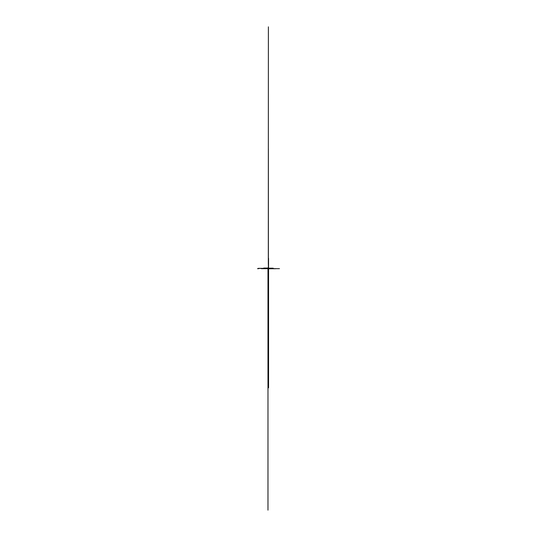 <?xml version="1.0" encoding="UTF-8"?>
<svg xmlns="http://www.w3.org/2000/svg" width="537" height="537" viewBox="0 0 537 537"><rect width="100%" height="100%" fill="white"/><g stroke="black" fill="none" stroke-linecap="round" stroke-linejoin="round"><path stroke-width="0.4" stroke-dasharray="2.69 2.01" d="M268.567 268.903L268.567 268.07L268.567 268.903L267.976 268.903L267.976 268.07L267.976 268.903M268.567 268.07L267.976 268.07M268.393 267.99L268.151 268.339M268.567 268.856L268.567 268.466L268.567 269.024L267.976 269.024L267.976 267.97L268.567 267.97L268.567 269.024L268.567 267.99L268.567 268.983L267.976 268.983L267.976 267.99L267.976 269.024L268.567 268.99L267.976 268.99L267.976 268.466L267.976 268.856M268.567 268.158L267.976 268.158M268.567 268.017L267.976 268.017M268.567 268.983L267.976 268.963M267.976 269.024L268.567 269.024M268.567 268.507L268.567 268.131L268.567 268.507M268.567 267.99L268.567 268.332L267.976 268.01M267.976 268.507L267.976 268.131L267.976 268.507M268.567 269.003L267.976 269.003"/><path stroke-width="0.81" d="M268.567 269.024L267.976 269.024L268.567 269.024L268.567 268.07L267.976 268.07L268.567 267.97L267.976 267.976M268.567 268.903L267.976 268.903L267.976 268.07M268.688 268.735L268.393 268.023M268.393 268.99L268.386 248.007M268.56 387.808L268.567 267.99L267.976 267.782M272.319 268.735L268.413 268.748L268.567 267.976M268.547 268.044L263.727 268.077M268.52 268.057L268.426 268.399M268.547 267.943L268.554 258.324M268.466 268.594L268.5 267.943M268.507 269.198L268.487 268.534L268.534 269.198M268.44 268.594L268.433 267.943L268.44 268.594M268.513 267.856L268.426 274.239M268.54 268.419L258.196 268.426M268.386 268.426L268.386 224.171M268.56 268.352L258.196 268.352M268.413 268.339L268.406 272.017M273.205 268.185L268.406 268.185A1.155 1.155 0 0 1 268.547 268.191L268.527 264.244M268.117 268.748L268.379 268.399M268.426 268.372L268.815 268.735M266.137 268.466L268.527 268.473M268.554 268.601L262.855 268.601M268.319 264.513L268.393 26.85M268.023 268.037L268.359 268.07L267.983 268.07L267.976 510.15M268.245 268.883L268.668 268.782M269.493 268.775L268.158 268.795L268.117 273.246M268.278 268.748L267.668 268.748M268.359 268.795L268.399 273.239M269.634 268.775L268.158 268.795L268.124 273.185M268.238 268.795L268.654 268.795M257.538 268.661L258.74 268.661M268.406 269.608L268.399 270.4M268.554 268.675L261.351 268.668M268.117 268.762L275.602 268.728M268.386 148.93L268.386 268.654L279.462 268.654M268.5 268.735L269.084 268.735M268.5 268.903L268.5 258.881M268.252 268.057L267.896 268.037"/></g></svg>
